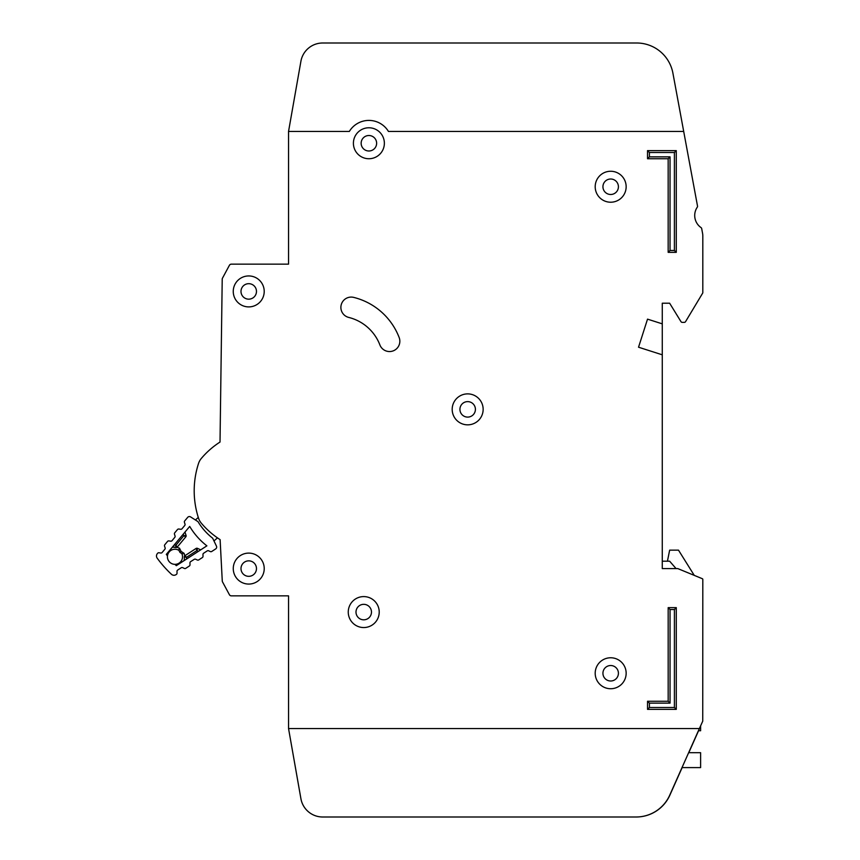 <?xml version="1.0" encoding="UTF-8"?>
<svg xmlns="http://www.w3.org/2000/svg" width="860" height="860" viewBox="0 0 860 860"><rect width="100%" height="100%" fill="white"/><g stroke="black" fill="none" stroke-linecap="round" stroke-linejoin="round"><path stroke-width="1.29" d="M190.587 516.903A2.215 2.215 0 0 0 187.695 517.354L184.696 520.934A1.473 1.473 0 0 0 184.427 522.342L184.997 524.095A1.473 1.473 0 0 1 184.728 525.492L181.998 528.76A1.473 1.473 0 0 1 180.654 529.276L178.837 529.029A1.473 1.473 0 0 0 177.504 529.534L174.752 532.813A1.473 1.473 0 0 0 174.483 534.2L175.042 535.984A1.473 1.473 0 0 1 174.774 537.371L172.054 540.66A1.473 1.473 0 0 1 170.699 541.177L168.904 540.908A1.473 1.473 0 0 0 167.56 541.413L164.83 544.681A1.473 1.473 0 0 0 164.55 546.078L165.12 547.841A1.473 1.473 0 0 1 164.851 549.239L162.121 552.507A1.473 1.473 0 0 1 160.788 553.023L158.96 552.765A1.473 1.473 0 0 0 157.627 553.281L157.337 553.636A3.687 3.687 0 0 0 157.186 558.172A114.262 114.262 0 0 0 171.452 574.287A3.687 3.687 0 0 0 175.977 574.684L176.364 574.437A1.473 1.473 0 0 0 177.031 573.168L176.999 571.33A1.473 1.473 0 0 1 177.665 570.062L181.245 567.75A1.473 1.473 0 0 1 182.675 567.654L184.341 568.428A1.473 1.473 0 0 0 185.771 568.331L189.34 566.009A1.473 1.473 0 0 0 190.006 564.73L189.952 562.924A1.473 1.473 0 0 1 190.641 561.634L194.231 559.344A1.473 1.473 0 0 1 195.628 559.236L197.338 560.01A1.473 1.473 0 0 0 198.746 559.903L202.337 557.581A1.473 1.473 0 0 0 203.003 556.312L202.971 554.474A1.473 1.473 0 0 1 203.648 553.216L207.217 550.894A1.473 1.473 0 0 1 208.647 550.798L210.313 551.572A1.473 1.473 0 0 0 211.743 551.475L215.666 548.927A2.215 2.215 0 0 0 216.451 546.121L212.656 538.188A59.996 59.996 0 0 1 197.994 521.633L190.587 516.903M174.978 564.343A7.557 7.557 0 0 0 181.847 553.657L181.847 553.657A7.557 7.557 0 0 1 174.978 564.343A7.557 7.557 0 0 1 167.474 555.872A104.673 104.673 0 0 1 166.313 554.388L189.705 526.438A69.585 69.585 0 0 0 206.884 545.842L176.311 565.676A104.673 104.673 0 0 1 174.978 564.343L176.311 565.676M166.313 554.388L167.474 555.872A7.557 7.557 0 0 1 178.912 550.346L179.944 552.389L182.041 553.786L179.944 552.389L178.815 550.131L179.45 548.11L181.084 551.378L184.137 553.399L184.696 555.883A1.473 1.473 0 0 1 184.954 555.678L186.502 557.301L184.287 556.936L184.352 560.462L184.287 556.936A1.473 1.473 0 0 1 184.954 555.678L196.069 548.454A1.473 1.473 0 0 1 197.499 548.357L196.94 550.54L196.069 548.454A1.473 1.473 0 0 1 197.499 548.357L200.702 549.852M217.462 537.865L213.979 540.951M195.413 519.988L198.294 517.43M177.052 547.25A1.473 1.473 0 0 0 177.289 547.014L175.859 545.283L175.956 547.53L172.462 547.035L177.052 547.25L179.375 548.229M184.137 553.399L182.041 553.786M184.975 532.093L186.072 535.447L184.975 532.093M183.298 534.092L183.836 535.748L185.792 536.855A1.473 1.473 0 0 0 186.072 535.447A1.473 1.473 0 0 1 185.792 536.855L177.289 547.014A1.473 1.473 0 0 1 175.956 547.53M174.139 545.036L175.859 545.283L183.836 535.748L186.072 535.447M181.084 551.378L179.944 552.389M662.275 568.578L662.275 354.815L638.539 347.214L647.526 319.135L662.275 323.854L662.275 303.214L669.639 303.214L681.002 321.672A1.473 1.473 0 0 0 682.259 322.371L684.291 322.371A1.473 1.473 0 0 0 685.549 321.661L702.706 293.067A0.742 0.742 0 0 0 702.813 292.69L702.813 236.005A14.738 14.738 0 0 0 702.566 233.329L701.685 228.566A1.473 1.473 0 0 0 701.072 227.62A14.738 14.738 0 0 1 697.288 207.163A1.473 1.473 0 0 0 697.514 206.056L683.7 131.451L388.462 131.462A22.855 22.855 0 0 0 349.321 131.462L288.541 131.462L288.541 264.149L231.351 264.149A2.215 2.215 0 0 0 229.405 265.31L222.482 278.167A2.215 2.215 0 0 0 222.213 279.188L220.02 442.051A83.302 83.302 0 0 0 201.283 458.487A14.738 14.738 0 0 0 198.542 463.422A88.462 88.462 0 0 0 198.542 518.204A14.738 14.738 0 0 0 201.294 523.149A83.302 83.302 0 0 0 220.117 539.639L222.267 580.973A2.215 2.215 0 0 0 222.525 581.908L229.405 594.69A2.215 2.215 0 0 0 231.351 595.862L288.541 595.862L288.552 728.538L699.395 728.538L702.738 721.174L702.813 579.393A0.742 0.742 0 0 0 702.362 578.716L677.895 568.632A0.742 0.742 0 0 0 677.605 568.578L662.275 568.578L662.275 561.204L669.65 561.204L676.057 568.578M698.406 730.753L700.61 730.753L700.61 725.872M682.001 767.604L700.61 767.604L700.61 752.693L688.645 752.693M667.435 561.204L669.65 550.153L678.497 550.153L694.257 575.372L702.362 578.716M348.257 612.073A15.48 15.48 0 0 0 363.737 627.553A15.48 15.48 0 0 0 379.217 612.073A15.48 15.48 0 0 0 363.737 596.593A15.48 15.48 0 0 0 348.257 612.073M595.195 673.251A15.48 15.48 0 0 0 610.675 688.731A15.48 15.48 0 0 0 626.155 673.251A15.48 15.48 0 0 0 610.675 657.771A15.48 15.48 0 0 0 595.195 673.251M452.188 409.36A15.48 15.48 0 0 0 467.668 424.84A15.48 15.48 0 0 0 483.148 409.36A15.48 15.48 0 0 0 467.668 393.88A15.48 15.48 0 0 0 452.188 409.36M233.253 291.422A15.48 15.48 0 0 0 248.733 306.902A15.48 15.48 0 0 0 264.214 291.422A15.48 15.48 0 0 0 248.733 275.942A15.48 15.48 0 0 0 233.253 291.422M233.264 568.589A15.48 15.48 0 0 0 248.744 584.069A15.48 15.48 0 0 0 264.224 568.589A15.48 15.48 0 0 0 248.744 553.109A15.48 15.48 0 0 0 233.264 568.589M595.195 186.738A15.48 15.48 0 0 0 610.675 202.218A15.48 15.48 0 0 0 626.155 186.738A15.48 15.48 0 0 0 610.675 171.258A15.48 15.48 0 0 0 595.195 186.738M353.406 143.254A15.48 15.48 0 0 0 368.886 158.734A15.48 15.48 0 0 0 384.366 143.254A15.48 15.48 0 0 0 368.886 127.774A15.48 15.48 0 0 0 353.406 143.254M399.846 341.226A10.32 10.32 0 0 0 399.158 337.529A65.607 65.607 0 0 0 353.675 297.388A10.32 10.32 0 0 0 341.183 304.935A10.32 10.32 0 0 0 348.719 317.426A44.967 44.967 0 0 1 379.894 344.935A10.32 10.32 0 0 0 399.846 341.226M371.477 612.073A7.74 7.74 0 0 1 363.737 619.813A7.74 7.74 0 0 1 355.997 612.073A7.74 7.74 0 0 1 363.737 604.333A7.74 7.74 0 0 1 371.477 612.073M376.626 143.254A7.74 7.74 0 0 1 368.886 150.995A7.74 7.74 0 0 1 361.146 143.254A7.74 7.74 0 0 1 368.886 135.514A7.74 7.74 0 0 1 376.626 143.254M618.415 186.749A7.74 7.74 0 0 1 610.675 194.489A7.74 7.74 0 0 1 602.935 186.749A7.74 7.74 0 0 1 610.675 179.009A7.74 7.74 0 0 1 618.415 186.749M256.474 568.589A7.74 7.74 0 0 1 248.733 576.329A7.74 7.74 0 0 1 240.993 568.589A7.74 7.74 0 0 1 248.733 560.849A7.74 7.74 0 0 1 256.474 568.589M256.474 291.422A7.74 7.74 0 0 1 248.733 299.162A7.74 7.74 0 0 1 240.993 291.422A7.74 7.74 0 0 1 248.733 283.682A7.74 7.74 0 0 1 256.474 291.422M475.408 409.36A7.74 7.74 0 0 1 467.668 417.1A7.74 7.74 0 0 1 459.928 409.36A7.74 7.74 0 0 1 467.668 401.62A7.74 7.74 0 0 1 475.408 409.36M618.415 673.262A7.74 7.74 0 0 1 610.675 681.002A7.74 7.74 0 0 1 602.935 673.262A7.74 7.74 0 0 1 610.675 665.522A7.74 7.74 0 0 1 618.415 673.262M680.292 113.025L672.907 73.143A36.862 36.862 0 0 0 636.658 43L322.693 43A22.113 22.113 0 0 0 300.914 61.275L288.541 131.462M198.542 463.422A14.738 14.738 0 0 1 201.283 458.487M683.7 131.451L672.907 73.143M682.141 767.604L669.886 795.134A36.862 36.862 0 0 1 636.217 817L322.693 817A22.113 22.113 0 0 1 300.914 798.725L288.541 728.538L300.925 798.725A22.113 22.113 0 0 0 322.704 817L636.077 817A36.862 36.862 0 0 0 669.746 795.134L699.395 728.538M688.785 752.693L698.546 730.753M638.539 347.214L647.526 319.135L662.275 323.854L662.275 354.815M668.177 607.644L676.283 607.644L676.283 709.371L647.537 709.371L647.537 701.265L668.177 701.265L668.177 607.644L670.047 609.525L670.047 703.136L649.408 703.136L649.408 707.5L674.412 707.5L674.412 609.525L670.047 609.525M676.283 252.345L668.166 252.345L668.166 158.734L647.526 158.734L647.526 150.618L676.272 150.618L676.283 252.345L674.401 250.475L674.401 152.5L649.397 152.5L649.397 156.853L670.037 156.853L670.037 250.475L674.401 250.475M674.401 152.5L676.272 150.618M649.397 152.5L647.526 150.618M668.166 252.345L670.037 250.475M649.397 156.853L647.526 158.734M668.166 158.734L670.037 156.853M647.537 701.265L649.408 703.136M649.408 707.5L647.537 709.371M674.412 707.5L676.283 709.371M668.177 701.265L670.047 703.136M674.412 609.525L676.283 607.644M167.474 555.872A7.557 7.557 0 0 1 178.912 550.346M173.344 547.164L172.118 547.454M183.9 560.752L184.33 559.58M186.534 559.043L186.502 557.301L196.94 550.54L198.509 551.271"/></g></svg>

